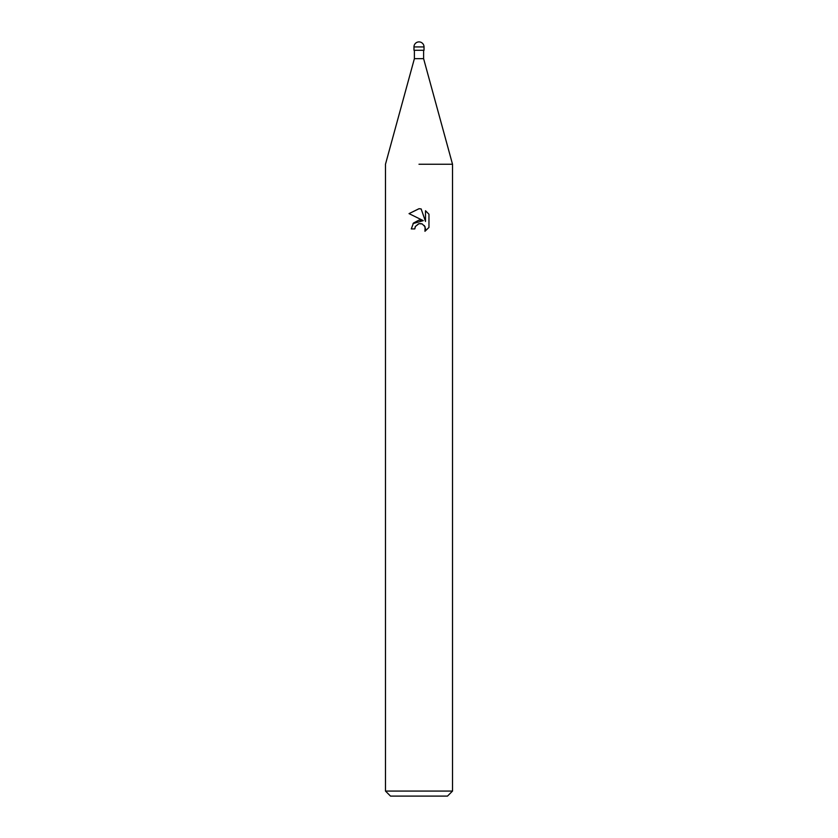 <?xml version="1.0" encoding="UTF-8"?>
<svg xmlns="http://www.w3.org/2000/svg" width="838" height="838" viewBox="0 0 838 838"><rect width="100%" height="100%" fill="white"/><g stroke="black" fill="none" stroke-linecap="round" stroke-linejoin="round"><path stroke-width="1.26" d="M414.391 50.28L414.391 58.66L423.609 58.66L452.52 164.248L452.52 791.072L385.48 791.072L390.508 796.1L447.492 796.1L452.52 791.072M419 164.248L452.52 164.248L419 164.248M419 223.662L415.376 226.49L414.81 228.921L411.29 228.921L413.469 223.055L419 220.111L423.274 220.635L409.038 213.617L419 208.714L421.158 208.945L425.505 221.452L425.505 210.736L428.962 214.224L428.962 227.454L424.95 231.288L425.117 226.836L422.216 223.945L419 223.662L421.137 223.631M414.81 228.921L415.166 226.962M421.158 208.945L419.251 208.714M419.084 208.714L409.038 213.617M428.962 214.224L425.505 210.736M423.274 220.635L413.04 223.589M415.376 226.49L418.707 223.736M424.332 225.527L425.515 228.889L424.96 231.278L428.962 227.444M413.972 46.928L413.972 50.28L424.028 50.28L424.028 46.928A5.028 5.028 0 0 0 419 41.9A5.028 5.028 0 0 0 413.972 46.928L424.028 46.928M423.609 50.28L423.609 58.66M414.391 58.66L385.48 164.248L385.48 791.072"/></g></svg>
